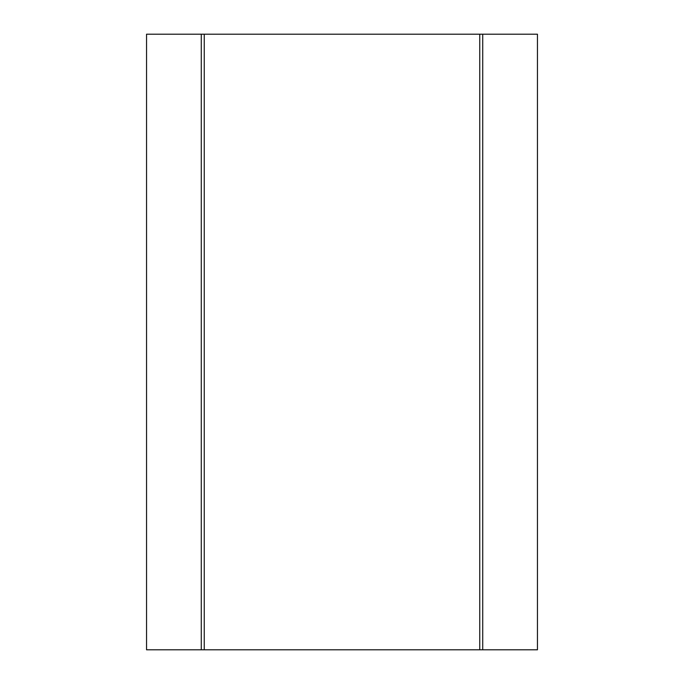 <?xml version="1.0" encoding="UTF-8"?>
<svg xmlns="http://www.w3.org/2000/svg" width="684" height="684" viewBox="0 0 684 684"><rect width="100%" height="100%" fill="white"/><g stroke="black" fill="none" stroke-linecap="round" stroke-linejoin="round"><path stroke-width="1.03" d="M482.451 34.2L146.547 34.2L146.547 649.8L201.276 649.8L201.276 34.2L201.276 649.8L537.453 649.8L537.453 34.2L479.749 34.2L479.749 649.8L479.749 34.2L204.251 34.2L204.251 649.8L204.251 34.2L146.547 34.2L146.547 649.8L482.451 649.8M482.724 649.8L537.453 649.8L537.453 34.2L482.724 34.2L482.724 649.8"/></g></svg>
